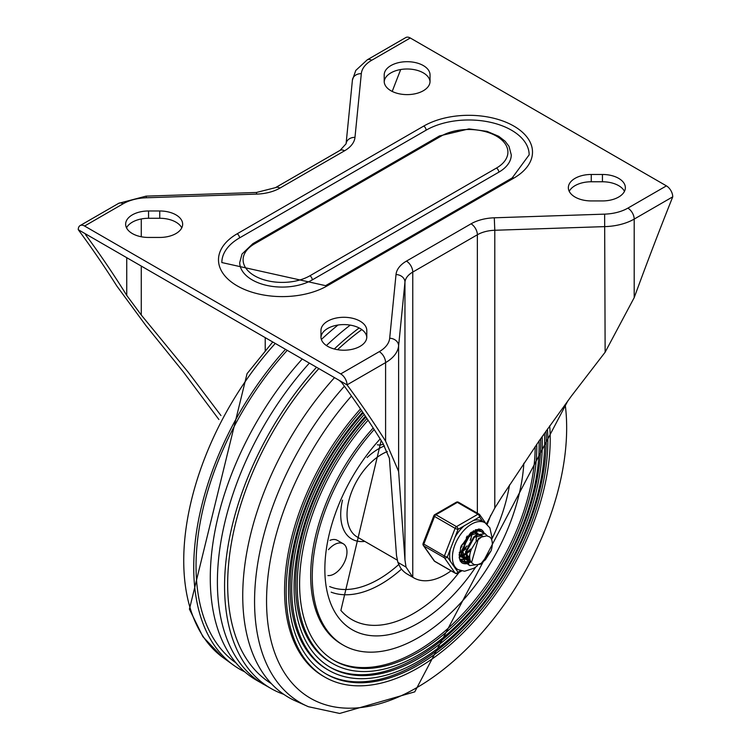 <?xml version="1.0" encoding="UTF-8"?>
<svg xmlns="http://www.w3.org/2000/svg" width="751" height="751" viewBox="0 0 751 751"><rect width="100%" height="100%" fill="white"/><g stroke="black" fill="none" stroke-linecap="round" stroke-linejoin="round"><path stroke-width="1.13" d="M218.888 419.499L183.516 372.149L145.863 325.521L116.799 285.981A2248.334 1298.085 120 0 0 78.254 229.684A8.946 5.163 60 0 1 80.104 225.591A8.946 5.163 60 0 1 84.581 226.032L123.126 203.784A35.776 20.652 180 0 1 146.37 197.766L146.079 196.133L256.42 192.472L275.486 187.647A8.946 5.163 -120 0 1 279.954 188.088L344.559 150.791A8.946 5.163 -120 0 0 340.081 150.35L275.486 187.647M410.281 37.991A8.946 5.163 -120 0 0 405.812 37.55L367.267 59.808A8.946 5.163 -120 0 1 371.736 60.249L410.281 37.991L666.419 185.873A8.946 5.163 60 0 1 672.746 196.828A2248.334 1298.085 120 0 0 634.201 297.631L605.137 352.21L571.314 396.171L539.321 440.602L501.931 496.73L494.796 508.033L486.507 523.757M78.254 229.684L86.158 234.256L85.53 234.622A2248.334 1298.085 -60 0 1 126.741 295.396L141.272 315.026L188.097 372.055L220.963 415.547M86.158 234.256L85.53 234.622L86.158 234.256L339.133 380.306L341.667 382.494A2248.334 1298.085 -60 0 1 382.879 443.268L389.394 458.279L396.509 555.552L397.889 562.386L400.424 567.69A62.605 36.151 120 0 0 407.436 574.196L413.763 577.848A62.605 36.151 -60 0 1 412.768 577.228L406.019 567.08L404.958 559.908L398.612 471.45L385.592 441.156A2248.334 1298.085 120 0 0 347.037 384.869A8.946 5.163 -120 0 0 340.719 373.914L84.581 226.032M366.798 330.524L366.798 336.974A22.915 13.236 180 0 1 343.883 350.21A22.915 13.236 180 0 1 320.959 336.974L320.959 330.524A22.915 13.236 180 0 1 343.883 317.288A22.915 13.236 180 0 1 366.798 330.524L366.798 336.974M320.968 337.406A22.915 13.236 180 0 1 343.883 324.592A22.915 13.236 180 0 1 366.788 337.406M602.443 174.467A22.915 13.236 180 0 1 625.358 187.694A22.915 13.236 180 0 1 602.443 200.93L591.262 200.93A22.915 13.236 180 0 1 568.347 187.694A22.915 13.236 180 0 1 591.262 174.467L602.443 174.467L602.443 181.77A22.915 13.236 180 0 1 624.475 191.345M384.202 74.931L384.202 81.38L384.202 74.931A22.915 13.236 180 0 1 407.117 61.695A22.915 13.236 180 0 1 430.041 74.931L430.041 81.38A22.915 13.236 180 0 1 407.117 94.617A22.915 13.236 180 0 1 384.202 81.38M384.212 81.812A22.915 13.236 180 0 1 407.117 68.998A22.915 13.236 180 0 1 430.032 81.812M126.525 227.863A22.915 13.236 180 0 1 148.557 218.278L159.738 218.278A22.915 13.236 180 0 1 181.77 227.863M159.738 210.975A22.915 13.236 180 0 1 182.653 224.211A22.915 13.236 180 0 1 159.738 237.447L148.557 237.447A22.915 13.236 180 0 1 125.642 224.211A22.915 13.236 180 0 1 148.557 210.975L159.738 210.975L159.738 218.278M569.23 191.345A22.915 13.236 180 0 1 591.262 181.77L602.443 181.77M254.551 243.84A3.351 1.934 60 0 0 252.871 243.671L242.029 254.016L239.729 262.55A42.488 24.53 0 0 0 265.957 285.211A42.488 24.53 0 0 0 312.256 279.898L498.824 172.176A42.488 24.53 0 0 0 511.271 154.837L508.971 146.295L505.151 141.272L498.72 136.306L487.061 131.369L468.943 128.89L439.438 135.959A3.351 1.934 -120 0 1 441.119 136.119A39.127 22.596 180 0 1 496.449 136.119A39.127 22.596 180 0 1 496.449 168.074L309.881 275.786A39.127 22.596 180 0 1 254.551 275.786A39.127 22.596 180 0 1 254.551 243.84L441.119 136.119M512.173 177.949L529.155 154.837A60.371 34.856 0 0 0 491.886 122.629A60.371 34.856 0 0 0 426.099 130.186L239.522 237.907A60.371 34.856 0 0 0 221.845 262.55L325.596 285.662A3.351 1.934 60 0 1 327.276 285.831L513.844 178.109A3.351 1.934 -120 0 0 512.173 177.949L325.596 285.662M430.041 74.931L430.041 81.38M385.592 441.156L385.592 362.611A8.946 5.163 -120 0 0 379.264 351.656A35.776 20.652 0 0 0 389.685 338.241A8.946 7.294 5.7 0 1 398.612 345.835A44.722 25.816 180 0 1 385.592 362.611L347.037 384.869L339.133 380.306M451.069 570.807A62.605 36.151 -60 0 1 413.763 577.848M392.21 91.434A2248.334 1298.085 -60 0 1 400.705 69.533M373.181 428.004A149.815 86.496 120 0 0 341.705 644.236L343.282 645.147A149.815 86.496 120 0 0 418.185 637.73A149.815 86.496 120 0 0 523.851 463.226M368.084 420.231A167.698 96.823 120 0 0 334.336 660.636A167.698 96.823 120 0 0 418.185 652.337A167.698 96.823 120 0 0 536.749 444.301M333.557 660.176A167.698 96.823 120 0 0 416.608 651.417A167.698 96.823 120 0 0 535.191 446.563M366.929 418.504A171.05 98.757 120 0 0 332.665 663.546A171.05 98.757 120 0 0 418.185 655.069A171.05 98.757 120 0 0 539.077 440.95M365.906 416.965A171.05 98.757 120 0 0 331.078 662.635L332.665 663.546M365.39 416.195A175.527 101.338 120 0 0 330.431 667.414A175.527 101.338 120 0 0 418.185 658.721A175.527 101.338 120 0 0 542.147 436.556M329.642 666.954A175.527 101.338 120 0 0 416.608 657.81A175.527 101.338 120 0 0 540.673 438.659M364.226 414.468A178.879 103.281 120 0 0 328.75 670.324A178.879 103.281 120 0 0 418.185 661.462A178.879 103.281 120 0 0 544.428 433.308M363.193 412.937A178.879 103.281 120 0 0 327.173 669.413L328.75 670.324M362.677 412.168A183.347 105.863 120 0 0 326.516 674.191A183.347 105.863 120 0 0 418.185 665.114A183.347 105.863 120 0 0 547.441 429.037M325.727 673.731A183.347 105.863 120 0 0 416.608 664.203A183.347 105.863 120 0 0 546.033 431.018M361.503 410.459A186.708 107.797 120 0 0 324.836 677.102A186.708 107.797 120 0 0 418.185 667.855A186.708 107.797 120 0 0 549.685 425.873M360.471 408.929A186.708 107.797 120 0 0 323.259 676.191L324.836 677.102M334.505 377.631A222.409 128.412 120 0 0 294.336 700.411L308.408 706.71L339.659 713.45L414.759 691.859L567.878 400.799M361.813 329.586A219.123 126.515 120 0 0 337.556 349.694M318.865 368.6A219.123 126.515 120 0 0 271.346 683.626M359.147 327.952A223.498 129.041 120 0 0 334.308 348.999M316.528 367.258A223.498 129.041 120 0 0 272.444 689.315A223.498 129.041 120 0 0 283.718 694.309M337.988 325.042A223.601 129.097 120 0 0 321.372 339.48M302.249 359.006A223.601 129.097 120 0 0 256.589 680.293L272.453 689.315M287.239 350.341A219.123 126.515 120 0 0 236.039 662.945M285.493 349.337A222.409 128.412 120 0 0 234.519 665.874A222.409 128.412 120 0 0 244.779 671.863M374.176 429.553A149.815 86.496 120 0 0 343.282 645.147M383.385 444.104A17.893 10.326 -60 0 1 377.377 444.752M329.952 540.373A17.893 10.326 -60 0 1 337.255 540.307L343.263 543.771A17.893 10.326 -60 0 1 345.282 545.639A17.893 10.326 -60 0 1 343.235 564.48A17.893 10.326 -60 0 1 327.924 575.557M328.497 549.666A17.893 10.326 -60 0 1 343.263 543.771M461.274 545.742L462.973 543.658M466.268 537.988L466.869 536.486M472.755 533.548L472.651 534.346M463.236 550.061L466.962 545.911M470.192 540.26L471.816 535.407M475.899 529.708L476.322 530.835M476.444 531.295L476.678 532.619M476.697 532.835L476.772 534.665M476.697 535.838L476.603 536.636M465.179 554.745L462.869 556.059M459.105 555.139L461.001 556.763L459.171 557.242M478.143 529.784L479.072 530.666M469.3 556.923L466.84 558.368M466.362 558.584L465.892 558.782M465.029 559.091L462.776 559.57M462.372 559.608L460.166 559.486M463.808 561.71L459.931 559.195L462.203 559.242M462.616 559.185L464.503 558.744M464.634 558.697L465.31 558.453M467.732 564.02L465.911 563.278L461.743 554.698L467 538.965L473.224 532.844L478.274 530.948L481.504 531.67L482.977 532.947M470.295 560.866L466.737 561.889M466.333 561.926L464.165 561.786M460.513 560.021L463.583 561.457M463.94 561.523L466.164 561.56M466.587 561.504L468.436 561.035M468.549 560.997L470.07 560.359M481.522 531.661L477.805 530.6L472.689 532.478M481.288 537.143L478.462 538.458L471.544 562.649L474.116 564.611L477.476 564.752L481.128 563.316L485.409 559.758L490.994 550.962L480.621 564.132L469.844 565.569L468.953 564.959L466.118 552.342L474.134 537.509L477.167 535.116L485.09 533.717L487.437 535.951M472.651 532.506L466.521 538.476L461.161 554.2L465.733 563.166M485.165 533.754L476.585 534.778L473.684 537.059L465.573 551.825L468.277 564.545L469.469 565.343M491.238 538.664L489.868 537.012L486.761 535.857L481.438 537.068L476.153 541.387L471.553 548.962A14.41 8.317 120 0 0 471.553 562.63M475.12 535.81L465.282 553.6M465.723 556.979L469.103 561.448M469.131 561.457L471.008 562.03M482.987 536.392L482.029 535.594L474.482 537.19M466.221 551.854L469.563 561.729L471.318 562.368M471.487 533.313L470.577 533.867L461.358 551.168M461.743 554.66L464.86 558.969M466.014 559.476L467.084 559.73M467.544 559.777L469.797 559.589M482.63 536.524L481.457 535.322M481.222 535.172L477.861 534.703M473.89 532.44L478.058 533.332L470.577 534.89M462.25 549.779L465.479 559.354L464.841 558.988M466.052 559.673L467.413 560.124M467.835 560.19L469.976 560.133M462.025 557.186L463.085 557.42M463.602 557.467L465.198 557.402M466.446 557.139L469.253 555.937M459.143 554.36L461.48 557.017M462.062 557.336L463.414 557.805M463.911 557.899L465.245 557.955M466.624 557.758L469.281 556.763M459.64 555.205L461.208 555.12M462.475 554.839L465.282 553.647M466.099 553.149L470.558 549.084M459.912 555.59L461.255 555.637M462.654 555.458L465.188 554.576M466.08 554.097L469.919 551.074M476.125 540.316L476.585 535.895M476.472 534.853L475.758 532.75M474.641 531.426L473.421 530.76M459.387 552.285L461.339 551.337M462.147 550.84L466.615 546.822M470.802 539.528L471.9 534.008M459.283 553.018L461.236 552.267M462.109 551.816L465.986 548.803M468.042 546.418L471.252 540.861M461.095 546.202L462.644 544.531M466.84 537.275L467.235 536.045M460.466 547.92L462.025 546.531M464.052 544.222L467.291 538.551M490.994 550.962A17.592 10.157 120 0 0 490.994 538.195M450.412 549.065A27.055 15.621 120 0 0 450.412 561.382L447.333 557.007L458.054 529.361A2.234 1.295 -120 0 0 456.477 526.62L435.927 514.754A2.234 1.295 -120 0 0 434.801 514.642A2.234 2.234 0 0 0 433.834 515.768A2.234 0.469 21.2 0 0 434.557 516.453L455.106 528.328A2.234 0.469 21.2 0 0 458.054 529.361L479.514 516.979A2.234 1.765 -35.1 0 0 479.758 514.773A2.234 1.765 -35.1 0 0 479.298 514.36A2.234 1.295 -60 0 0 479.044 514.125A2.234 1.295 -60 0 0 477.927 514.238A2.234 1.295 60 0 1 479.514 516.979L482.583 521.344M447.333 557.007A2.234 0.469 -158.8 0 1 444.385 555.965L423.827 544.1A2.234 0.469 -158.8 0 1 423.113 543.414A2.234 2.234 0 0 0 423.367 545.508A2.234 1.765 -35.1 0 0 423.827 545.93L444.385 557.796A2.234 1.765 -35.1 0 0 447.333 557.007M460.654 570.76L458.054 572.262A2.234 1.765 144.9 0 1 455.106 573.051L434.557 561.185A2.234 1.765 144.9 0 1 434.097 560.772A2.234 2.234 0 0 0 434.801 561.419A2.234 1.295 120 0 0 435.129 561.523M482.593 521.354A27.055 15.621 120 0 0 482.311 521.185A27.055 15.621 120 0 0 473.355 520.527M464.212 525.803A27.055 15.621 120 0 0 454.984 537.294M450.412 561.382L454.984 567.887A27.055 15.621 120 0 0 455.256 568.047L458.026 569.643L464.569 571.248L473.928 568.254L477.495 565.71M458.748 502.494A2.234 1.295 120 0 0 458.495 502.259A2.234 2.234 0 0 0 456.261 502.259A2.234 1.295 60 0 1 457.378 502.372L477.927 514.238L456.477 526.62A2.234 1.295 -60 0 0 455.106 528.328L444.385 555.965A2.234 1.295 -60 0 0 444.385 557.796L455.106 573.051A2.234 1.295 -60 0 0 455.359 573.285A2.234 2.234 0 0 0 457.594 573.285A2.234 1.295 -120 0 0 458.054 572.262L454.984 567.887M460.241 559.561A17.893 10.326 120 0 0 460.832 559.579A17.893 10.326 -60 0 1 460.241 559.561M480.997 529.464A19.226 11.105 -60 0 1 483.897 533.144M470.389 562.105A19.226 11.105 -60 0 1 467.441 563.241M467.141 563.306A19.226 11.105 -60 0 1 466.371 563.447M466.249 563.466A19.226 11.105 -60 0 1 461.771 562.762M459.236 557.749A17.893 10.326 120 0 0 462.212 561.476A17.893 10.326 120 0 0 464.343 562.227M464.606 562.264A17.893 10.326 120 0 0 466.493 562.255M466.878 562.199A17.893 10.326 120 0 0 469.244 561.532M469.262 561.523A17.893 10.326 120 0 0 470.37 561.016M481.626 531.746A17.893 10.326 120 0 0 480.096 530.497A17.893 10.326 120 0 0 475.383 529.784M361.315 73.673A8.946 7.294 -174.3 0 0 352.416 80.085L346.08 143.788A8.946 7.294 -174.3 0 1 354.979 137.377L361.315 73.673A35.776 20.652 180 0 1 371.736 60.249M146.37 197.766L256.711 194.105L256.42 192.472M126.741 227.459L126.741 228.266M126.741 257.677L126.741 295.396M141.272 315.026L141.272 266.07M141.272 236.753L141.272 218.963M265.216 337.631L265.216 350.482M389.685 338.241L396.021 274.537A35.776 20.652 180 0 1 406.441 261.113A8.946 5.163 60 0 1 412.768 272.069L412.768 577.228M404.958 559.908L404.958 282.132L398.612 345.835L398.612 471.45M477.364 513.158L477.364 234.772L412.768 272.069A26.829 15.489 0 0 0 404.958 282.132A8.946 7.294 5.7 0 0 396.021 274.537M406.441 261.113L471.046 223.817A35.776 20.652 180 0 1 494.289 217.799L494.796 230.266L494.796 508.033M494.289 217.799L604.63 214.138A35.776 20.652 0 0 0 627.874 208.13A8.946 5.163 60 0 1 634.201 219.085A44.722 25.816 180 0 1 605.137 226.605L494.796 230.266A26.829 15.489 0 0 0 477.364 234.772A8.946 5.163 60 0 0 471.046 223.817M605.137 352.21L604.63 214.138M672.746 196.828L634.201 219.085L634.201 297.631M627.874 208.13L666.419 185.873M80.104 225.591L118.658 203.343A8.946 5.163 60 0 1 123.126 203.784M340.719 373.914L379.264 351.656M591.262 174.467L591.262 181.77M148.557 210.975L148.557 218.278M498.824 172.176A3.351 1.934 -120 0 0 496.449 168.074M312.256 279.898A3.351 1.934 -120 0 0 309.881 275.786M513.844 178.109A63.722 36.79 0 0 0 513.844 126.084A63.722 36.79 0 0 0 423.724 126.084L237.156 233.796A63.722 36.79 0 0 0 237.156 285.831A63.722 36.79 0 0 0 327.276 285.831M237.156 233.796A3.351 1.934 60 0 1 239.522 237.907M423.724 126.084A3.351 1.934 60 0 1 426.099 130.186M344.559 150.791A35.776 20.652 0 0 0 354.979 137.377M256.711 194.105A35.776 20.652 0 0 0 279.954 188.088M397.889 562.386L406.019 567.08M351.459 396.021A212.214 122.526 120 0 0 270.322 637.533A212.214 122.526 120 0 0 416.608 687.766A212.214 122.526 120 0 0 565.184 404.451M344.399 386.221A221.113 127.661 120 0 0 308.408 706.71M350.248 325.117A223.601 129.097 120 0 0 326.422 345.554M309.365 363.118A223.601 129.097 120 0 0 263.695 684.405M275.279 343.442A221.113 127.661 120 0 0 222.024 656.843L234.519 665.874M387.347 451.567A49.191 28.397 120 0 0 350.848 494.017A49.191 28.397 120 0 0 357.232 537.012L397.279 560.133M384.465 445.934A53.668 30.979 120 0 0 367.117 457.519M342.512 500.119A53.668 30.979 120 0 0 364.789 541.377M331.153 592.163A110.481 63.788 120 0 0 380.973 584.128A110.481 63.788 120 0 0 401.494 569.108M329.642 586.55A106.173 61.3 120 0 0 378.664 579.274A106.173 61.3 120 0 0 398.678 564.583M381.17 440.527L340.888 610.432A123.389 71.242 120 0 0 413.566 613.483A123.389 71.242 120 0 0 459.068 572.44M487.174 524.329A123.389 71.242 120 0 0 490.703 515.28M380.166 438.931A131.998 76.208 120 0 0 326.901 590.558A131.998 76.208 120 0 0 418.185 623.189A131.998 76.208 120 0 0 475.702 567.089M491.698 539.378A131.998 76.208 120 0 0 509.516 484.921M455.359 573.285L434.801 561.419A2.234 1.295 120 0 1 434.557 561.185L423.827 545.93A2.234 1.295 120 0 1 423.827 544.1L434.557 516.453A2.234 1.295 120 0 1 435.927 514.754L457.378 502.372A2.234 1.295 120 0 1 458.495 502.259L479.044 514.125A2.234 2.234 0 0 1 479.758 514.773L485.625 523.118M482.311 521.185L485.08 522.79A27.055 15.621 120 0 0 458.026 538.401A27.055 15.621 120 0 0 458.026 569.643M466.709 563.682A19.226 11.105 -60 0 1 461.94 562.865L460.288 561.138L459.227 557.721L460.823 546.916L470.727 532.647L478.809 529.004L481.166 529.558A19.226 11.105 -60 0 1 484.245 533.266M252.871 243.671L439.438 135.959M118.658 203.343L146.079 196.133M340.081 150.35L346.08 143.788M352.416 80.085L355.777 70.434L367.267 59.808M272.735 341.968L247.06 373.66L189.421 609.164L202.911 636.717L222.024 656.843M461.377 560.65L461.959 560.988M465.329 562.931L465.911 563.269M484.893 533.614L485.475 533.942M468.793 561.269L469.572 561.72M481.231 535.163L482.011 535.613M460.889 556.707L461.49 557.054M469.281 565.221L469.863 565.55M423.367 545.508L434.097 560.772M491.67 539.706L491.83 536.768L489.859 527.859L485.08 522.79M461.574 570.985L457.594 573.285M433.834 515.768L423.113 543.414M456.261 502.259L434.801 514.642"/></g></svg>
